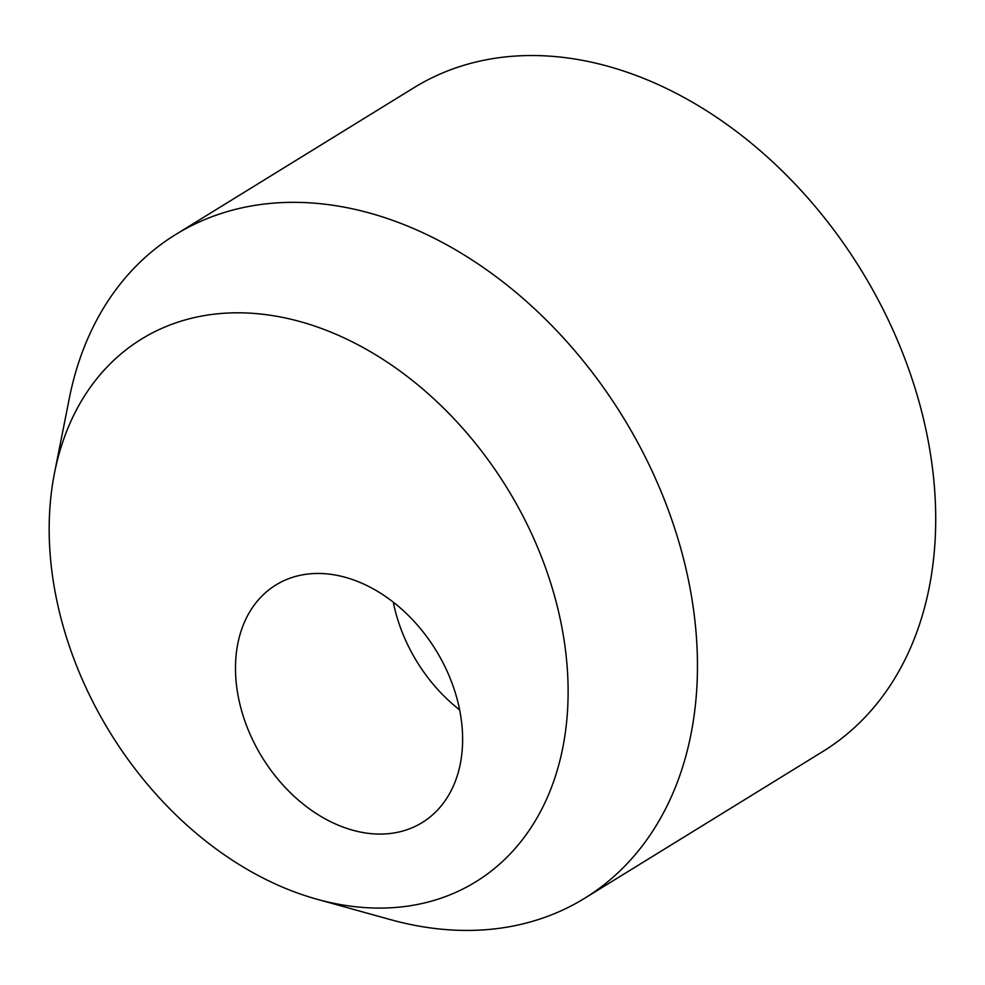 <?xml version="1.0" encoding="UTF-8"?>
<svg xmlns="http://www.w3.org/2000/svg" width="985" height="985" viewBox="0 0 985 985"><rect width="100%" height="100%" fill="white"/><g stroke="black" fill="none" stroke-linecap="round" stroke-linejoin="round"><path stroke-width="1.48" d="M459.65 709.902A139.513 102.034 58.4 0 1 404.49 637.788A139.513 102.034 58.4 0 1 393.31 602.229M448.483 674.331A139.513 102.034 58.4 0 1 422.233 822.549A139.513 102.034 58.4 0 1 249.624 733.209A139.513 102.034 58.4 0 1 275.874 584.991A139.513 102.034 58.4 0 1 448.483 674.331M535.828 543.203A318.746 233.113 -121.6 0 0 269.681 315.163A318.746 233.113 -121.6 0 0 54.495 473.071A318.746 233.113 -121.6 0 0 81.509 677.705A318.746 233.113 -121.6 0 0 317.096 899.268A318.746 233.113 -121.6 0 0 535.828 543.203M317.096 899.268L390.454 919.621A389.814 285.096 -121.6 0 0 584.634 898.283A389.814 285.096 -121.6 0 0 657.955 484.177A389.814 285.096 -121.6 0 0 175.662 234.541A389.814 285.096 -121.6 0 0 69.295 398.396L54.495 473.071M584.634 898.283L822.881 751.481A389.814 285.096 -121.6 0 0 896.202 337.375A389.814 285.096 -121.6 0 0 413.909 87.739L175.662 234.541"/></g></svg>

